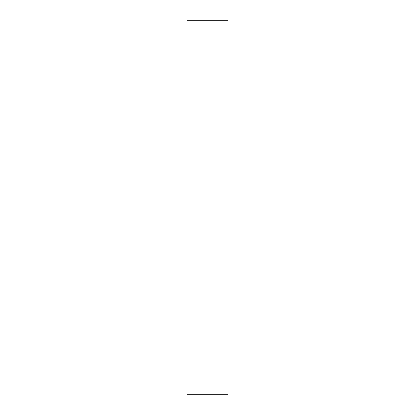 <?xml version="1.0" encoding="UTF-8"?>
<svg xmlns="http://www.w3.org/2000/svg" width="415" height="415" viewBox="0 0 415 415"><rect width="100%" height="100%" fill="white"/><g stroke="black" fill="none" stroke-linecap="round" stroke-linejoin="round"><path stroke-width="0.62" d="M227.996 394.25L187.004 394.25L187.004 20.75L227.996 20.75L227.996 394.25"/></g></svg>
